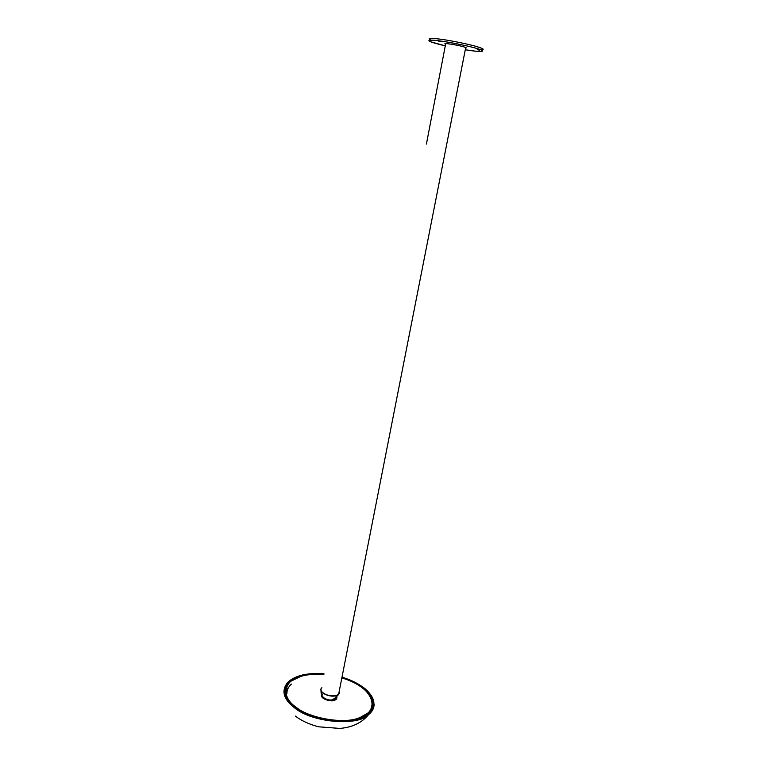 <?xml version="1.0" encoding="UTF-8"?>
<svg xmlns="http://www.w3.org/2000/svg" width="767" height="767" viewBox="0 0 767 767"><rect width="100%" height="100%" fill="white"/><g stroke="black" fill="none" stroke-linecap="round" stroke-linejoin="round"><path stroke-width="1.15" d="M323.962 673.771C307.222 672.601 295.142 675.459 287.711 682.342C281.086 690.568 283.33 699.044 294.442 707.749C311.795 722.667 357.921 726.512 368.524 714.681C372.244 711.747 374.114 708.229 374.133 704.116C374.114 708.229 372.244 711.747 368.524 714.681C357.921 726.512 311.795 722.667 294.442 707.749C283.33 699.044 281.086 690.568 287.711 682.342C281.086 690.568 283.33 699.044 294.442 707.749L294.451 707.74C311.795 722.667 357.921 726.512 368.524 714.681C372.244 711.747 374.114 708.229 374.133 704.116M323.962 673.79C307.241 672.688 295.285 675.478 288.114 682.141C281.738 690.29 283.991 698.651 294.864 707.232C311.853 721.431 355.246 725.563 367.125 714.921C382.455 703.665 367.882 684.701 342.581 677.405C350.366 679.888 356.713 682.86 361.621 686.312C377.469 696.081 377.45 713.387 359.809 718.478C344.249 724.988 308.497 718.823 294.864 707.232C283.991 698.651 281.738 690.29 288.114 682.141C295.285 675.478 307.241 672.688 323.962 673.79C307.241 672.688 295.285 675.478 288.114 682.141C281.738 690.29 283.991 698.651 294.864 707.232C308.497 718.823 344.249 724.988 359.809 718.478C377.45 713.387 377.469 696.081 361.621 686.312C356.713 682.86 350.366 679.888 342.581 677.405M323.904 674.03C307.404 672.966 295.621 675.727 288.555 682.333C282.285 690.377 284.519 698.641 295.257 707.107C284.519 698.641 282.285 690.377 288.555 682.333C295.621 675.727 307.404 672.966 323.904 674.03C307.404 672.966 295.621 675.727 288.555 682.333C282.285 690.377 284.519 698.641 295.257 707.107C308.746 718.564 344.067 724.652 359.455 718.219C376.894 713.205 376.933 696.081 361.267 686.417C356.434 683.023 350.193 680.099 342.542 677.644C367.518 684.883 381.851 703.646 366.655 714.729C354.881 725.218 312.044 721.124 295.257 707.107C308.746 718.564 344.067 724.652 359.455 718.219C376.894 713.205 376.933 696.081 361.267 686.417C356.434 683.023 350.193 680.099 342.542 677.644M294.624 707.404C288.986 703.157 285.621 698.449 284.528 693.282M365.284 690.319C374.996 699.715 375.121 708.037 365.648 715.275C359.55 719.082 350.759 720.951 339.254 720.884C333.904 721.085 325.793 719.714 314.94 716.781C307.126 714.115 300.645 710.913 295.496 707.174C300.645 710.913 307.126 714.115 314.94 716.781C325.793 719.714 333.904 721.085 339.254 720.884C350.759 720.951 359.55 719.082 365.648 715.275C375.121 708.037 374.996 699.715 365.284 690.319C374.996 699.715 375.121 708.037 365.648 715.275M285.219 692.352L287.778 684.068C290.856 680.454 295.237 677.875 300.904 676.341L290.712 681.307L295.554 678.354M367.211 692.285C373.75 699.542 374.267 706.273 368.783 712.485C379.723 701.393 365.418 684.873 342.389 678.114C371.525 685.621 383.184 710.453 358.889 717.96C343.76 724.269 309.091 718.296 295.851 707.049C280.367 696.465 284.02 680.195 301 676.321L301.326 676.216M285.947 687.769L285.171 690.885L285.947 687.769M372.474 703.032L370.346 711.45M372.743 707.193L372.398 700.923L372.743 707.193M287.778 684.068C290.856 680.454 295.237 677.875 300.904 676.341C295.237 677.875 290.856 680.454 287.778 684.068C282.774 691.412 285.314 699.092 295.4 707.107C285.314 699.092 282.774 691.412 287.778 684.068M477.285 49.711L479.663 50.047L477.285 49.711C476.537 49.107 482.635 50.862 477.285 49.711L479.663 50.047L477.285 49.711M441.121 41.523L438.743 41.178L441.121 41.523C442.06 42.175 435.656 40.344 441.121 41.523L438.743 41.178L441.121 41.523M481.158 49.941L481.513 48.196L481.158 49.941L476.269 48.311L481.158 49.941C484.878 52.051 479.586 51.993 465.281 49.75C479.586 51.993 484.878 52.051 481.158 49.941C484.878 52.051 479.586 51.993 465.281 49.75C481.475 52.53 488.905 51.83 476.269 48.311C466.326 45.301 441.159 40.593 433.393 40.21C425.052 40.105 429.021 41.993 445.291 45.867L430.086 41.61C426.72 39.788 430.575 39.644 441.639 41.169C452.252 42.645 469.174 46.183 476.269 48.311L481.158 49.941L481.513 48.196C483.862 49.203 483.756 49.74 481.187 49.797C483.756 49.74 483.862 49.203 481.513 48.196L476.614 46.557C483.248 48.503 484.773 49.587 481.187 49.797C483.756 49.74 483.862 49.203 481.513 48.196L476.614 46.557C469.519 44.419 452.597 40.872 441.984 39.405C430.91 37.89 427.046 38.053 430.402 39.894C427.046 38.053 430.91 37.89 441.984 39.405C452.597 40.872 469.519 44.419 476.614 46.557C469.385 44.371 451.955 40.737 441.408 39.328C430.297 37.851 426.797 38.101 430.901 40.095M372.187 707.625L372.589 704.605M286.647 686.35L285.171 690.885M476.269 48.311C469.174 46.183 452.252 42.645 441.639 41.169C430.575 39.644 426.72 39.788 430.086 41.61L445.291 45.867L430.086 41.61C426.72 39.788 430.575 39.644 441.639 41.169C452.252 42.645 469.174 46.183 476.269 48.311M321.661 695.372L321.603 696.043L321.661 695.372M336.387 698.996L336.636 698.219L336.387 698.996M481.513 48.196L476.614 46.557C469.519 44.419 452.597 40.872 441.984 39.405C430.91 37.89 427.046 38.053 430.402 39.894M426.414 144.052L445.608 44.198C441.265 42.453 456.653 44.745 463.709 46.816L466.374 47.88L465.607 48.091M321.9 687.692C317.097 691.604 329.609 697.817 336.54 695.42L338.621 694.336L339.263 691.038M322.035 692.016C325.889 695.343 330.711 696.484 336.492 695.448L337.538 695.027M465.732 47.477L339.244 691.172M285.602 689.13L285.171 691.527M334.872 699.149L335.4 698.085L334.872 699.149M334.096 699.763L335.572 697.96L334.891 699.245M321.009 690.54C320.922 694.538 322.178 697.213 324.786 698.574L322.37 696.359L324.786 698.574L328.832 699.955C334.853 700.357 337.154 698.977 335.754 695.822M336.397 697.299C336.253 699.734 333.712 700.712 328.784 700.223C324.853 699.379 322.581 697.884 321.967 695.727M323.377 693.406C320.443 696.072 322.245 698.363 328.775 700.3C333.923 700.789 336.502 699.753 336.521 697.184M321.689 695.199C321.689 697.615 324.038 699.389 328.746 700.501C331.795 701 334.172 700.635 335.898 699.408L336.598 697.117L335.946 699.485L335.121 700.031M339.522 692.984L338.554 694.557C336.406 696.033 333.472 696.465 329.724 695.851C323.856 694.461 320.942 692.275 320.97 689.293M333.77 698.996L333.156 700.003M301 676.321C307.126 674.481 314.758 673.886 323.875 674.519C315.045 673.857 307.414 674.452 300.99 676.312M321.546 694.883C320.021 698.306 329.436 702.045 334.364 700.319C336.377 699.677 337.173 698.545 336.771 696.944M335.524 697.989L335.476 698.469M322.399 697.558L321.641 695.103C320.932 699.686 332.753 701.939 334.259 700.348M368.783 712.485L358.966 718.161C345.879 723.396 317.27 720.357 301.613 711.028C286.618 703.128 280.406 689.197 290.712 681.307M286.954 687.127L285.995 695.046M291.46 684.116C288.325 686.82 286.81 690.041 286.916 693.78M286.82 691.709L287.702 688.737M333.233 699.983L333.933 698.919M336.684 698.353L336.694 697.874M368.524 714.681C361.909 722.773 352.35 727.356 339.858 728.42L318.583 726.8C309.254 724.345 301.517 720.779 295.381 716.11C301.517 720.779 309.254 724.345 318.583 726.8L339.858 728.42C352.35 727.356 361.909 722.773 368.524 714.681C377.479 705.582 375.245 696.139 361.823 686.369C375.245 696.139 377.479 705.582 368.524 714.681M361.736 686.302C356.559 682.735 350.174 679.754 342.581 677.376M336.31 697.376C335.946 699.629 333.453 700.482 328.832 699.955L327.461 699.648L328.861 699.859C331.315 700.865 334.546 699.101 338.554 694.557M335.946 699.485L334.354 700.319"/></g></svg>
